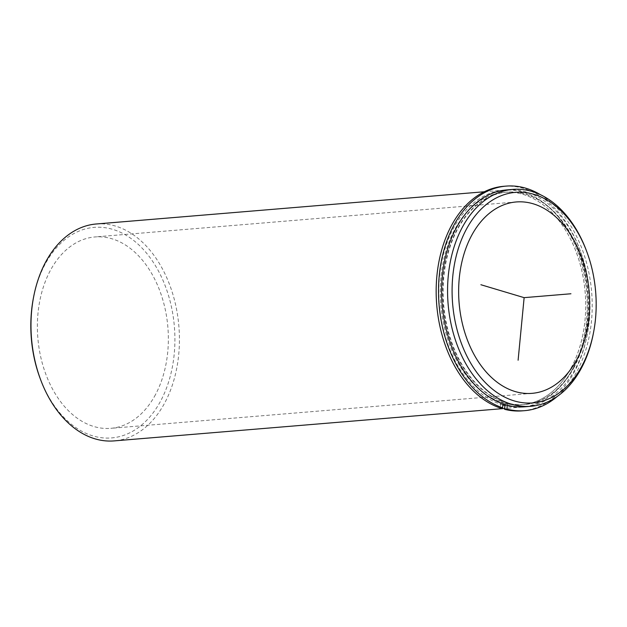 <?xml version="1.0" encoding="UTF-8"?>
<svg xmlns="http://www.w3.org/2000/svg" width="627" height="627" viewBox="0 0 627 627"><rect width="100%" height="100%" fill="white"/><g stroke="black" fill="none" stroke-linecap="round" stroke-linejoin="round"><path stroke-width="0.47" stroke-dasharray="3.13 2.35" d="M571.401 367.414A106.582 72.418 -94.7 0 1 521.836 404.791A106.582 72.418 -94.7 0 1 450.178 345.971A106.582 72.418 -94.7 0 1 454.63 229.741A106.582 72.418 -94.7 0 1 504.194 192.364A106.582 72.418 -94.7 0 1 575.852 251.184A106.582 72.418 -94.7 0 1 571.401 367.414M574.207 367.179A106.582 72.418 -94.7 0 1 524.642 404.556A106.582 72.418 -94.7 0 1 452.984 345.736A106.582 72.418 -94.7 0 1 457.436 229.506A106.582 72.418 -94.7 0 1 507 192.128A106.582 72.418 -94.7 0 1 578.666 250.949A106.582 72.418 -94.7 0 1 574.207 367.179M155.465 394.649A96.017 65.239 -94.7 0 1 110.814 428.327A96.017 65.239 -94.7 0 1 46.257 375.338A96.017 65.239 -94.7 0 1 50.27 270.629A96.017 65.239 -94.7 0 1 94.92 236.951A96.017 65.239 -94.7 0 1 159.477 289.94A96.017 65.239 -94.7 0 1 155.465 394.649M502.87 404.979A108.824 73.939 -94.7 0 1 453.407 228.299A108.824 73.939 -94.7 0 1 504.006 190.13A108.824 73.939 -94.7 0 1 577.177 250.189A108.824 73.939 -94.7 0 1 572.631 368.856A108.824 73.939 -94.7 0 1 522.025 407.025A108.824 73.939 -94.7 0 1 504.939 405.551M506.82 189.895A108.824 73.939 -94.7 0 1 579.983 249.954A108.824 73.939 -94.7 0 1 575.437 368.621A108.824 73.939 -94.7 0 1 524.83 406.79M586.621 251.239A108.824 73.939 -94.7 0 1 593.424 333.117M96.197 223.996A108.824 73.939 -94.7 0 1 169.368 284.055A108.824 73.939 -94.7 0 1 164.823 402.73A108.824 73.939 -94.7 0 1 114.216 440.891M33.341 298.405A105.618 71.76 -94.7 0 1 45.011 264.422A105.618 71.76 -94.7 0 1 145.801 252.258A105.618 71.76 -94.7 0 1 160.724 400.857A105.618 71.76 -94.7 0 1 39.94 377.877M522.338 410.85A112.664 76.549 85.3 0 0 589.302 292.245A112.664 76.549 85.3 0 0 503.693 186.297M557.254 396.46A112.664 76.549 85.3 0 0 591.645 292.049A112.664 76.549 85.3 0 0 540.498 194.738M505.033 404.556L505.15 403.365A106.582 72.418 85.3 0 0 521.836 404.791A106.582 72.418 85.3 0 0 585.187 292.582A106.582 72.418 85.3 0 0 504.194 192.364A106.582 72.418 85.3 0 0 440.334 289.157A106.582 72.418 85.3 0 0 500.824 402.072L500.252 408.02M500.824 402.072L503.167 401.876L502.972 403.874M505.15 403.365L507.494 403.169A106.582 72.418 85.3 0 0 524.18 404.595A106.582 72.418 85.3 0 0 587.523 292.386A106.582 72.418 85.3 0 0 506.538 192.168A106.582 72.418 85.3 0 0 442.67 288.961A106.582 72.418 85.3 0 0 503.167 401.876M507.298 405.199L507.494 403.169M524.642 404.556L524.18 404.595M507 192.128L506.538 192.168M532.08 393.341L110.814 428.327M516.186 201.965L94.92 236.951M522.025 407.025L504.657 408.467M504.006 190.13L484.263 191.768"/><path stroke-width="0.94" d="M576.73 359.663A96.017 65.239 -94.7 0 1 532.08 393.341A96.017 65.239 -94.7 0 1 467.523 340.351A96.017 65.239 -94.7 0 1 471.535 235.642A96.017 65.239 -94.7 0 1 516.186 201.965A96.017 65.239 -94.7 0 1 580.743 254.954A96.017 65.239 -94.7 0 1 576.73 359.663M504.939 405.551A108.824 73.939 -94.7 0 1 502.87 404.979M593.659 331.887L593.424 333.117A108.824 73.939 -94.7 0 1 581.401 368.127A108.824 73.939 -94.7 0 1 530.803 406.296L524.83 406.79A108.824 73.939 -94.7 0 1 451.659 346.739A108.824 73.939 -94.7 0 1 456.213 228.063A108.824 73.939 -94.7 0 1 506.82 189.895L512.784 189.401A108.824 73.939 -94.7 0 1 586.621 251.239L587.06 252.415A105.618 71.76 -94.7 0 1 593.659 331.887A105.618 71.76 -94.7 0 1 581.989 365.87A105.618 71.76 -94.7 0 1 481.199 378.034A105.618 71.76 -94.7 0 1 466.276 229.435A105.618 71.76 -94.7 0 1 587.06 252.415M530.803 406.296A108.824 73.939 -94.7 0 1 457.632 346.237A108.824 73.939 -94.7 0 1 462.177 227.57A108.824 73.939 -94.7 0 1 512.784 189.401M504.657 408.467L114.216 440.891A108.824 73.939 -94.7 0 1 40.379 379.053A108.824 73.939 -94.7 0 1 33.576 297.174A108.824 73.939 -94.7 0 1 45.599 262.164A108.824 73.939 -94.7 0 1 96.197 223.996L484.263 191.768M40.379 379.053L39.94 377.877A105.618 71.76 -94.7 0 1 33.341 298.405L33.576 297.174M524.681 410.661L522.338 410.85A112.664 76.549 85.3 0 1 504.578 409.306L506.922 409.117A112.664 76.549 85.3 0 0 524.681 410.661A112.664 76.549 85.3 0 0 557.254 396.46M506.028 186.109L503.693 186.297A112.664 76.549 85.3 0 0 436.18 288.71A112.664 76.549 85.3 0 0 500.252 408.02L502.595 407.824A112.664 76.549 85.3 0 1 438.524 288.514A112.664 76.549 85.3 0 1 506.028 186.109A112.664 76.549 85.3 0 1 540.498 194.738M502.972 403.874L502.595 407.824M504.578 409.306L505.033 404.556M506.922 409.117L507.298 405.199M518.106 360.227L524.133 297.653L480.885 284.729M524.133 297.653L570.938 293.765"/></g></svg>
